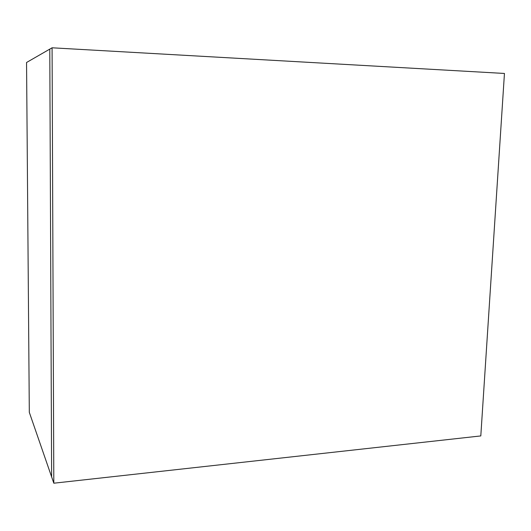 <?xml version="1.0" encoding="UTF-8"?>
<svg xmlns="http://www.w3.org/2000/svg" width="531" height="531" viewBox="0 0 531 531"><rect width="100%" height="100%" fill="white"/><g stroke="black" fill="none" stroke-linecap="round" stroke-linejoin="round"><path stroke-width="0.8" d="M504.45 73.457L52.084 47.797L53.817 483.203L480.801 435.924L504.45 73.457L52.084 47.797L49.781 49.117L52.084 47.797L53.817 483.203L480.801 435.924L504.45 73.457M51.633 476.904L53.817 483.203L51.633 476.904L49.781 49.117L51.633 476.904L29.311 412.335L26.55 62.492L49.781 49.117L51.633 476.904L49.781 49.117L26.55 62.492L29.311 412.335L51.633 476.904"/></g></svg>
